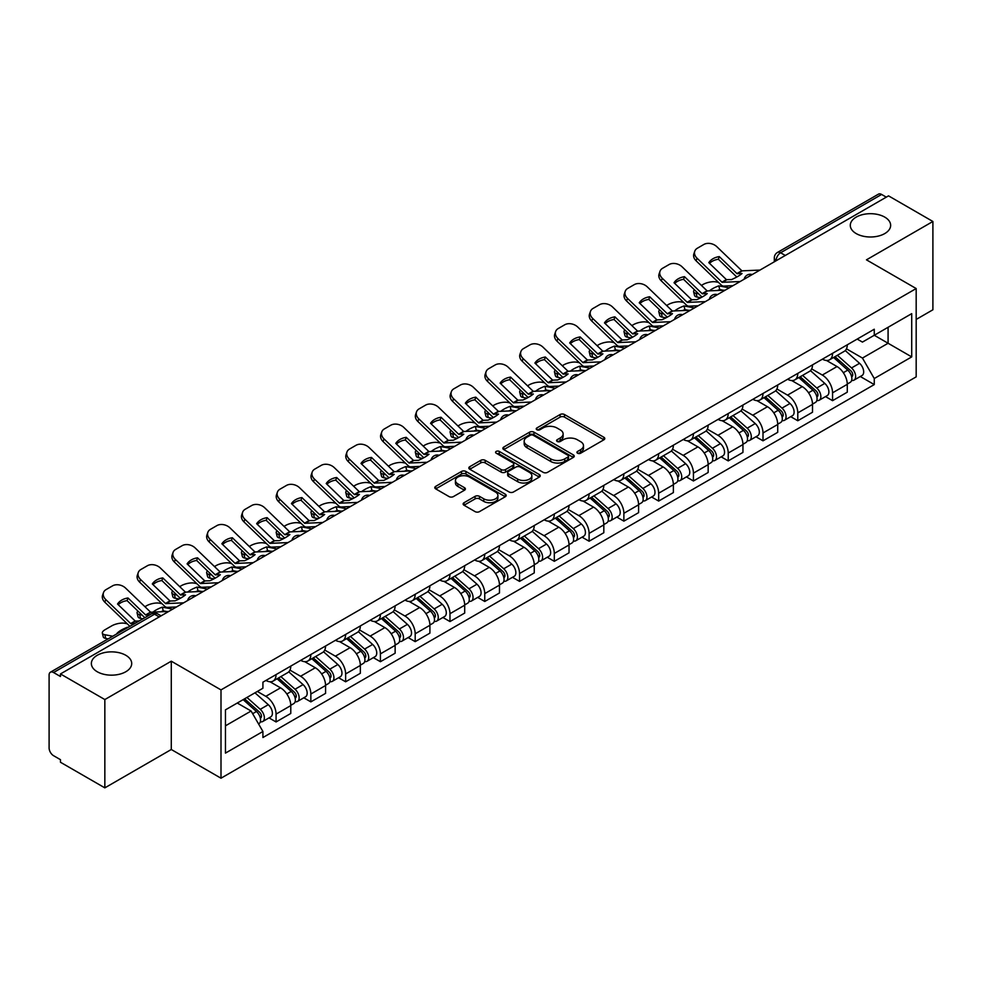 <?xml version="1.0" encoding="UTF-8"?>
<svg xmlns="http://www.w3.org/2000/svg" width="982" height="982" viewBox="0 0 982 982"><rect width="100%" height="100%" fill="white"/><g stroke="black" fill="none" stroke-linecap="round" stroke-linejoin="round"><path stroke-width="1.47" d="M577.576 453.218A2.16 1.252 0 0 0 580.632 453.218L603.881 439.801A3.093 1.792 0 0 0 604.789 438.537A3.093 1.792 0 0 0 603.881 437.272L564.49 414.527A3.093 1.792 0 0 0 560.121 414.527L536.859 427.956A2.16 1.252 0 0 0 536.233 428.839A2.16 1.252 0 0 0 536.859 429.723A2.16 1.252 0 0 0 539.928 429.723L542.936 427.98A9.906 5.72 0 0 1 556.941 427.98L560.231 429.87A9.906 5.72 0 0 1 563.128 433.921A9.906 5.72 0 0 1 560.231 437.96L557.211 439.703A2.16 1.252 0 0 0 556.585 440.587A2.16 1.252 0 0 0 557.211 441.47A2.16 1.252 0 0 0 560.28 441.47L563.287 439.727A9.906 5.72 0 0 1 577.293 439.727L580.583 441.63A9.906 5.72 0 0 1 583.48 445.668A9.906 5.72 0 0 1 580.583 449.719L577.576 451.45A2.16 1.252 0 0 0 576.937 452.334A2.16 1.252 0 0 0 577.576 453.218L577.576 451.45M125.794 655.276A20.18 11.649 0 0 0 103.81 652.748A20.18 11.649 0 0 0 91.351 663.513A20.18 11.649 0 0 0 97.255 671.749A20.18 11.649 0 0 0 119.252 674.278A20.18 11.649 0 0 0 131.711 663.513A20.18 11.649 0 0 0 125.794 655.276M884.745 217.108A20.18 11.649 0 0 0 862.748 214.579A20.18 11.649 0 0 0 850.289 225.344A20.18 11.649 0 0 0 856.206 233.581A20.18 11.649 0 0 0 878.19 236.11A20.18 11.649 0 0 0 890.649 225.344A20.18 11.649 0 0 0 884.745 217.108M464.044 502.723A3.093 1.792 0 0 0 463.136 503.975A3.093 1.792 0 0 0 464.044 505.239L475.092 511.622A3.093 1.792 0 0 0 479.474 511.622L505.3 496.72A3.093 1.792 0 0 0 506.196 495.456A3.093 1.792 0 0 0 505.3 494.192L465.898 471.446A3.093 1.792 0 0 0 461.528 471.446L435.701 486.36A3.093 1.792 0 0 0 434.793 487.624A3.093 1.792 0 0 0 435.701 488.876L449.056 496.585A3.093 1.792 0 0 0 453.426 496.585L464.486 490.214A3.093 1.792 0 0 0 465.382 488.95A3.093 1.792 0 0 0 464.486 487.686L457.858 483.856A8.273 4.775 0 0 1 455.439 480.48A8.273 4.775 0 0 1 460.546 476.061A8.273 4.775 0 0 1 469.568 477.105L495.505 492.068A8.273 4.775 0 0 1 497.923 495.456A8.273 4.775 0 0 1 492.817 499.863A8.273 4.775 0 0 1 483.795 498.831L479.474 496.34A3.093 1.792 0 0 0 475.092 496.34L464.044 502.723L464.044 505.239L475.092 498.905L475.092 496.34M220.999 689.904L171.285 661.193L104.841 699.552L60.467 673.947L888.526 195.86L932.9 221.478L866.455 259.837L916.181 288.548L220.999 689.904L220.999 778.21L916.181 376.855L916.181 288.548M543.156 472.33A3.093 1.792 0 0 0 547.539 472.33L573.353 457.416A3.093 1.792 0 0 0 574.261 456.151A3.093 1.792 0 0 0 573.353 454.899L533.962 432.154A3.093 1.792 0 0 0 529.593 432.154L503.766 447.055A3.093 1.792 0 0 0 502.858 448.32A3.093 1.792 0 0 0 503.766 449.584L543.156 472.33M497.076 453.684A2.16 1.252 0 0 1 499.273 453.991L539.29 477.092L513.5 491.982A3.093 1.792 0 0 1 509.13 491.982L469.727 469.236L469.727 466.708A3.093 1.792 0 0 0 468.831 467.972A3.093 1.792 0 0 0 469.727 469.236M469.727 466.708L480.787 460.325A3.093 1.792 0 0 1 485.157 460.325L501.139 469.556A3.093 1.792 0 0 0 505.509 469.556L512.85 465.321A3.093 1.792 0 0 0 513.758 464.056A3.093 1.792 0 0 0 512.85 462.792L496.217 453.193A2.16 1.252 0 0 1 495.579 452.309A2.16 1.252 0 0 1 496.917 451.143A2.16 1.252 0 0 1 499.273 451.413L539.327 474.539A3.093 1.792 0 0 1 540.235 475.804A3.093 1.792 0 0 1 539.327 477.068L539.327 474.539M104.841 699.552L104.841 787.859L60.467 762.253L60.467 759.675L53.556 755.686A6.309 3.646 -120 0 1 49.1 747.953L49.1 675.1A6.309 3.646 -120 0 1 50.401 672.216L151.4 613.897A6.309 3.646 60 0 1 154.555 614.216L53.556 672.523A6.309 3.646 -120 0 0 50.401 672.216M916.181 319.445L932.9 309.784L932.9 221.478M104.841 787.859L171.285 749.499L220.999 778.21M60.467 673.947L60.467 676.512L53.556 672.523M785.305 255.467L780.616 252.767A6.309 3.646 60 0 0 777.462 252.448L878.473 194.141A6.309 3.646 60 0 1 881.615 194.448L780.616 252.767A6.309 3.646 120 0 0 776.161 260.488L776.161 260.746M886.304 197.149L881.615 194.448M832.564 353.299A14.509 8.372 60 0 1 829.569 359.805L844.287 351.31A14.509 8.372 -120 0 0 847.282 344.792M811.684 368.913L822.315 375.05A14.509 8.372 60 0 1 832.564 392.812L847.282 384.318A14.509 8.372 -120 0 0 837.032 366.556L826.5 360.468M847.282 384.318L847.282 392.174L832.564 400.668L825.518 396.593M829.569 359.805A14.509 8.372 60 0 1 822.425 359.154M832.564 392.812L832.564 400.668M797.789 373.369A14.509 8.372 60 0 1 794.782 379.887L809.499 371.392A14.509 8.372 -120 0 0 812.507 364.874M790.731 416.675L797.789 420.75L812.507 412.244L812.507 404.4A14.509 8.372 -120 0 0 802.245 386.638L791.713 380.55M794.782 379.887A14.509 8.372 60 0 1 787.65 379.236M776.909 388.995L787.527 395.132A14.509 8.372 60 0 1 797.789 412.894L797.789 420.75M763.002 393.451A14.509 8.372 60 0 1 760.007 399.969L774.724 391.474A14.509 8.372 -120 0 0 777.719 384.956M755.956 436.757L763.002 440.82L777.719 432.325L777.719 424.482A14.509 8.372 -120 0 0 767.47 406.72L756.938 400.631M760.007 399.969A14.509 8.372 60 0 1 752.863 399.306M742.122 409.077L752.752 415.214A14.509 8.372 60 0 1 763.002 432.976L763.002 440.82M728.227 413.532A14.509 8.372 60 0 1 725.219 420.05L739.937 411.556A14.509 8.372 -120 0 0 742.944 405.038M721.169 456.839L728.227 460.902L742.944 452.407L742.944 444.564A14.509 8.372 -120 0 0 732.682 426.789L722.151 420.713M725.219 420.05A14.509 8.372 60 0 1 718.087 419.388M707.347 429.159L717.965 435.296A14.509 8.372 60 0 1 728.227 453.058L728.227 460.902M693.439 433.614A14.509 8.372 60 0 1 690.444 440.132L705.15 431.638A14.509 8.372 -120 0 0 708.157 425.12M686.393 476.908L693.439 480.984L708.157 472.489L708.157 464.646A14.509 8.372 -120 0 0 697.907 446.871L687.375 440.795M690.444 440.132A14.509 8.372 60 0 1 683.3 439.47M672.56 449.24L683.19 455.366A14.509 8.372 60 0 1 693.439 473.14L693.439 480.984M658.664 453.696A14.509 8.372 60 0 1 655.657 460.214L670.375 451.708A14.509 8.372 -120 0 0 673.382 445.202M651.606 496.99L658.664 501.065L673.382 492.571L673.382 484.715A14.509 8.372 -120 0 0 663.12 466.953L652.588 460.877M655.657 460.214A14.509 8.372 60 0 1 648.525 459.551M637.784 469.31L648.402 475.448A14.509 8.372 60 0 1 658.664 493.222L658.664 501.065M623.877 473.778A14.509 8.372 60 0 1 620.882 480.284L635.587 471.79A14.509 8.372 -120 0 0 638.595 465.284M616.831 517.072L623.877 521.147L638.595 512.653L638.595 504.797A14.509 8.372 -120 0 0 628.345 487.035L617.813 480.959M620.882 480.284A14.509 8.372 60 0 1 613.738 479.633M602.997 489.392L613.627 495.529A14.509 8.372 60 0 1 623.877 513.291L623.877 521.147M589.102 493.86A14.509 8.372 60 0 1 586.094 500.366L600.812 491.872A14.509 8.372 -120 0 0 603.82 485.366M582.044 537.154L589.102 541.229L603.82 532.735L603.82 524.879A14.509 8.372 -120 0 0 593.558 507.117L583.026 501.041M586.094 500.366A14.509 8.372 60 0 1 578.963 499.715M568.222 509.474L578.84 515.611A14.509 8.372 60 0 1 589.102 533.373L589.102 541.229M554.314 513.942A14.509 8.372 60 0 1 551.319 520.448L566.025 511.953A14.509 8.372 -120 0 0 569.032 505.448M547.269 557.236L554.314 561.311L569.032 552.817L569.032 544.961A14.509 8.372 -120 0 0 558.783 527.199L548.251 521.123M551.319 520.448A14.509 8.372 60 0 1 544.175 519.797M533.435 529.556L544.065 535.693A14.509 8.372 60 0 1 554.314 553.455L554.314 561.311M519.539 534.024A14.509 8.372 60 0 1 516.532 540.53L531.25 532.035A14.509 8.372 -120 0 0 534.257 525.53M512.481 577.318L519.539 581.393L534.257 572.899L534.257 565.043A14.509 8.372 -120 0 0 523.995 547.281L513.463 541.192M516.532 540.53A14.509 8.372 60 0 1 509.4 539.879M498.66 549.638L509.277 555.775A14.509 8.372 60 0 1 519.539 573.537L519.539 581.393M484.752 554.106A14.509 8.372 60 0 1 481.757 560.612L496.462 552.117A14.509 8.372 -120 0 0 499.47 545.611M477.706 597.4L484.752 601.475L499.47 592.981L499.47 585.125A14.509 8.372 -120 0 0 489.22 567.363L478.688 561.274M481.757 560.612A14.509 8.372 60 0 1 474.613 559.961M463.872 569.72L474.502 575.857A14.509 8.372 60 0 1 484.752 593.619L484.752 601.475M449.977 574.188A14.509 8.372 60 0 1 446.97 580.693L461.687 572.199A14.509 8.372 -120 0 0 464.695 565.681M442.919 617.482L449.977 621.557L464.695 613.063L464.695 605.207A14.509 8.372 -120 0 0 454.433 587.445L443.901 581.356M446.97 580.693A14.509 8.372 60 0 1 439.838 580.043M429.097 589.801L439.715 595.939A14.509 8.372 60 0 1 449.977 613.701L449.977 621.557M415.19 594.257A14.509 8.372 60 0 1 412.195 600.775L426.9 592.281A14.509 8.372 -120 0 0 429.907 585.763M408.144 637.563L415.19 641.639L429.907 633.132L429.907 625.288A14.509 8.372 -120 0 0 419.658 607.527L409.126 601.438M412.195 600.775A14.509 8.372 60 0 1 405.05 600.125M394.31 609.883L404.94 616.021A14.509 8.372 60 0 1 415.19 633.783L415.19 641.639M380.415 614.339A14.509 8.372 60 0 1 377.407 620.857L392.125 612.363A14.509 8.372 -120 0 0 395.132 605.845M373.356 657.645L380.415 661.708L395.132 653.214L395.132 645.37A14.509 8.372 -120 0 0 384.87 627.608L374.338 621.52M377.407 620.857A14.509 8.372 60 0 1 370.275 620.194M359.535 629.965L370.153 636.103A14.509 8.372 60 0 1 380.415 653.865L380.415 661.708M345.627 634.421A14.509 8.372 60 0 1 342.632 640.939L357.338 632.445A14.509 8.372 -120 0 0 360.345 625.927M338.581 677.727L345.627 681.79L360.345 673.296L360.345 665.452A14.509 8.372 -120 0 0 350.095 647.678L339.563 641.602M342.632 640.939A14.509 8.372 60 0 1 335.488 640.276M324.747 650.047L335.378 656.185A14.509 8.372 60 0 1 345.627 673.947L345.627 681.79M310.852 654.503A14.509 8.372 60 0 1 307.845 661.021L322.562 652.514A14.509 8.372 -120 0 0 325.57 646.009M303.794 697.797L310.852 701.872L325.57 693.378L325.57 685.522A14.509 8.372 -120 0 0 315.308 667.76L304.776 661.684M307.845 661.021A14.509 8.372 60 0 1 300.713 660.358M289.972 670.129L300.59 676.254A14.509 8.372 60 0 1 310.852 694.029L310.852 701.872M276.065 674.585A14.509 8.372 60 0 1 273.07 681.103L287.775 672.596A14.509 8.372 -120 0 0 290.782 666.091M269.019 717.879L276.065 721.954L290.782 713.46L290.782 705.604A14.509 8.372 -120 0 0 280.533 687.842L270.001 681.766M273.07 681.103A14.509 8.372 60 0 1 265.926 680.44M257.345 691.451L265.815 696.336A14.509 8.372 60 0 1 276.065 714.11L276.065 721.954M857.2 339.072L862.442 342.092L911.713 313.651L888.084 327.288L888.084 343.258L862.442 358.062L846.472 348.831M225.455 725.821L251.097 711.017L262.918 731.48L225.455 753.108L225.455 709.851L262.918 688.235L262.918 682.183L874.262 329.228L874.262 335.267L911.713 356.896L874.262 378.524L862.442 358.062M911.713 313.651L911.713 356.896M262.918 731.48L262.918 737.531L874.262 384.576L874.262 378.524M171.285 661.193L171.285 749.499M251.097 711.017L237.276 703.038M860.293 376.511L874.262 384.576M578.435 453.524L580.583 452.285A9.906 5.72 0 0 0 583.48 448.246L583.48 445.668M563.128 433.921L563.128 436.499A9.906 5.72 0 0 1 560.231 440.537L558.083 441.777M603.881 437.272L603.881 439.801L564.49 417.105A3.093 1.792 0 0 0 560.121 417.105L537.731 430.03M573.316 457.44L533.962 434.731A3.093 1.792 0 0 0 529.593 434.731L503.803 449.609M567.891 457.047A2.16 1.252 0 0 0 568.517 456.151A2.16 1.252 0 0 0 567.891 455.267L533.312 435.308A2.16 1.252 0 0 0 530.243 435.308L527.076 437.137A9.906 5.72 0 0 0 524.167 441.188A9.906 5.72 0 0 0 527.076 445.227L550.706 458.876A9.906 5.72 0 0 0 564.711 458.876L567.891 457.047L567.891 459.613A2.16 1.252 0 0 0 568.517 458.729L568.517 456.151M524.167 441.188L524.167 443.754A9.906 5.72 0 0 0 527.076 447.804L527.076 445.227M567.891 459.613L564.711 461.454A9.906 5.72 0 0 1 550.706 461.454L527.076 447.804M469.777 469.261L480.787 462.903L480.787 460.325M513.758 464.056L513.758 466.634A3.093 1.792 0 0 1 512.85 467.886L505.509 472.121A3.093 1.792 0 0 1 501.139 472.121L485.157 462.903A3.093 1.792 0 0 0 480.787 462.903M517.71 479.118A8.273 4.775 0 0 0 526.733 480.161A8.273 4.775 0 0 0 531.851 475.742A8.273 4.775 0 0 0 529.421 472.367L520.288 467.088A3.093 1.792 0 0 0 515.906 467.088L508.578 471.323A3.093 1.792 0 0 0 507.669 472.588A3.093 1.792 0 0 0 508.578 473.852L517.71 479.118L517.71 481.696A8.273 4.775 0 0 0 526.733 482.727A8.273 4.775 0 0 0 531.851 478.32L531.851 475.742M507.669 472.588L507.669 475.153A3.093 1.792 0 0 0 508.578 476.417L508.578 473.852M517.71 481.696L508.578 476.417M497.923 495.456L497.923 498.021A8.273 4.775 0 0 1 492.817 502.44A8.273 4.775 0 0 1 483.795 501.409L479.474 498.905A3.093 1.792 0 0 0 475.092 498.905M455.439 480.48L455.439 483.058A8.273 4.775 0 0 0 457.858 486.434L457.858 483.856M464.437 490.227L457.858 486.434M505.251 496.745L465.898 474.024A3.093 1.792 0 0 0 461.528 474.024L435.738 488.901M723.317 290.255L719.732 289.567L718.812 285.86L729.209 287.849M701.406 285.406L702.916 284.535A9.464 3.449 -13.9 0 1 715.952 281.883L718.468 282.374M694.434 289.788A9.464 3.449 -13.9 0 0 693.611 291.764A9.464 3.449 -13.9 0 0 696.115 293.348L697.024 297.043A9.464 3.449 166.1 0 1 694.532 295.459L693.611 291.764M698.632 293.827L696.115 293.348M718.812 285.86A19.554 7.12 -13.9 0 0 709.409 290.893M700.755 297.755L697.024 297.043M719.732 289.567A19.554 7.12 -13.9 0 0 717.29 290.525M833.571 357.485L847.748 370.14A7.881 4.554 60 0 1 850.228 382.329L847.282 384.023M833.951 357.829L840.617 361.671M835.007 356.662L850.78 370.742A3.781 2.185 60 0 1 851.959 376.585A3.781 2.185 60 0 1 851.615 376.72M837.364 355.3L851.541 367.943A7.881 4.554 60 0 1 854.009 380.132A7.881 4.554 60 0 1 851.627 380.39M845.269 350.562L859.569 363.315A7.881 4.554 60 0 1 862.036 375.505L854.009 380.132M719.29 256.609A19.554 14.288 -160.8 0 0 708.808 262.66L726.41 279.625L731.553 279.563A19.554 4.566 -20.2 0 0 737.691 276.507A19.554 4.566 -20.2 0 0 742.024 273.524L737.028 273.683L719.29 256.609L718.37 259.248L735.972 276.212A4.726 2.725 -120 0 0 736.905 276.949M740.133 281.539L722.089 282.3L697.024 258.18L696.115 260.819A9.464 6.911 -160.8 0 1 693.869 253.859L694.777 251.208A9.464 6.911 19.2 0 0 697.024 258.18M732.977 285.676L723.685 286.106A4.726 2.725 60 0 1 722.089 285.652A4.726 2.725 60 0 1 721.034 284.841L696.115 260.819M759.982 270.087L741.938 270.848L716.872 246.728A9.464 6.911 19.2 0 0 703.836 244.469L697.38 248.213A9.464 6.911 19.2 0 0 694.777 251.208M709.507 263.336A19.554 14.288 -160.8 0 1 718.37 259.248M688.542 310.337L684.957 309.649L684.037 305.942L694.434 307.931M666.618 305.488L668.141 304.616A9.464 3.449 -13.9 0 1 681.177 301.965L683.693 302.444M659.646 309.858A9.464 3.449 -13.9 0 0 658.836 311.846A9.464 3.449 -13.9 0 0 661.328 313.43L662.249 317.125A9.464 3.449 166.1 0 1 659.757 315.541L658.836 311.846M663.844 313.909L661.328 313.43M684.037 305.942A19.554 7.12 -13.9 0 0 674.634 310.975M665.968 317.837L662.249 317.125M684.957 309.649A19.554 7.12 -13.9 0 0 682.515 310.607M798.796 377.567L812.961 390.222A7.881 4.554 60 0 1 815.441 402.411L812.495 404.105M799.164 377.91L805.841 381.752M800.22 376.744L815.993 390.811A3.781 2.185 60 0 1 817.184 396.667A3.781 2.185 60 0 1 816.84 396.802M802.589 375.382L816.754 388.025A7.881 4.554 60 0 1 819.234 400.214A7.881 4.554 60 0 1 816.852 400.472M810.481 370.644L824.782 383.397A7.881 4.554 60 0 1 827.261 395.586L819.234 400.214M653.754 330.418L650.17 329.731L649.249 326.024L659.646 328.013M631.843 325.57L633.353 324.698A9.464 3.449 -13.9 0 1 646.389 322.047L648.906 322.526M624.871 329.94A9.464 3.449 -13.9 0 0 624.049 331.916A9.464 3.449 -13.9 0 0 626.553 333.499L627.461 337.207A9.464 3.449 166.1 0 1 624.969 335.623L624.049 331.916M629.069 333.99L626.553 333.499M649.249 326.024A19.554 7.12 -13.9 0 0 639.847 331.057M631.193 337.918L627.461 337.207M650.17 329.731A19.554 7.12 -13.9 0 0 647.727 330.688M764.008 397.649L778.186 410.292A7.881 4.554 60 0 1 780.665 422.493L777.719 424.187M764.389 397.98L771.054 401.834M765.444 396.826L781.218 410.893A3.781 2.185 60 0 1 782.396 416.749A3.781 2.185 60 0 1 782.053 416.884M767.801 395.464L781.979 408.107A7.881 4.554 60 0 1 784.446 420.296A7.881 4.554 60 0 1 782.065 420.554M775.706 390.713L790.007 403.479A7.881 4.554 60 0 1 792.474 415.668L784.446 420.296M684.503 276.691A19.554 14.288 -160.8 0 0 674.033 282.742L691.635 299.706L696.766 299.645A19.554 4.566 -20.2 0 0 702.916 296.576A19.554 4.566 -20.2 0 0 707.249 293.593L702.253 293.765L684.503 276.691L683.582 279.33L701.185 296.294A4.726 2.725 -120 0 0 702.118 297.03M705.358 301.621L687.314 302.382L662.249 278.262L661.328 280.901A9.464 6.911 -160.8 0 1 659.082 273.941L660.002 271.29A9.464 6.911 19.2 0 0 662.249 278.262M698.19 305.758L688.898 306.188A4.726 2.725 60 0 1 687.314 305.733A4.726 2.725 60 0 1 686.258 304.923L661.328 280.901M725.195 290.169L707.15 290.93L682.085 266.809A9.464 6.911 19.2 0 0 669.061 264.551L662.592 268.282A9.464 6.911 19.2 0 0 660.002 271.29M674.72 283.405A19.554 14.288 -160.8 0 1 683.582 279.33M649.728 296.773A19.554 14.288 -160.8 0 0 639.245 302.824L656.995 319.887L661.991 319.727A19.554 4.566 -20.2 0 0 668.128 316.658A19.554 4.566 -20.2 0 0 672.461 313.675L667.33 313.737L649.728 296.773L648.807 299.412L666.41 316.376A4.726 2.725 -120 0 0 667.343 317.112M670.571 321.703L652.527 322.464L627.461 298.344L626.553 300.983A9.464 6.911 -160.8 0 1 624.307 294.023L625.215 291.372A9.464 6.911 19.2 0 0 627.461 298.344M663.415 325.84L654.122 326.27A4.726 2.725 60 0 1 652.527 325.815A4.726 2.725 60 0 1 651.471 325.005L626.553 300.983M690.42 310.251L672.375 311.012L647.31 286.891A9.464 6.911 19.2 0 0 634.274 284.633L627.817 288.364A9.464 6.911 19.2 0 0 625.215 291.372M639.945 303.487A19.554 14.288 -160.8 0 1 648.807 299.412M618.979 350.488L615.395 349.813L614.474 346.106L624.871 348.094M597.056 345.652L598.578 344.78A9.464 3.449 -13.9 0 1 611.614 342.129L614.131 342.608M590.084 350.022A9.464 3.449 -13.9 0 0 589.274 351.998A9.464 3.449 -13.9 0 0 591.765 353.581L592.686 357.288A9.464 3.449 166.1 0 1 590.194 355.705L589.274 351.998M594.282 354.072L591.765 353.581M614.474 346.106A19.554 7.12 -13.9 0 0 605.072 351.139M596.405 358L592.686 357.288M615.395 349.813A19.554 7.12 -13.9 0 0 612.952 350.77M729.233 417.731L743.399 430.374A7.881 4.554 60 0 1 745.878 442.563L742.932 444.269M729.601 418.062L736.279 421.916M730.657 416.908L746.43 430.975A3.781 2.185 60 0 1 747.621 436.83A3.781 2.185 60 0 1 747.277 436.965M733.026 415.546L747.192 428.189A7.881 4.554 60 0 1 749.671 440.378A7.881 4.554 60 0 1 747.29 440.636M740.919 410.795L755.219 423.561A7.881 4.554 60 0 1 757.699 435.75L749.671 440.378M584.192 370.57L580.608 369.895L579.687 366.188L590.084 368.176M562.281 365.734L563.791 364.862A9.464 3.449 -13.9 0 1 576.827 362.211L579.343 362.689M555.309 370.104A9.464 3.449 -13.9 0 0 554.486 372.08A9.464 3.449 -13.9 0 0 556.99 373.663L557.899 377.37A9.464 3.449 166.1 0 1 555.407 375.787L554.486 372.08M559.507 374.154L556.99 373.663M579.687 366.188A19.554 7.12 -13.9 0 0 570.284 371.221M561.63 378.082L557.899 377.37M580.608 369.895A19.554 7.12 -13.9 0 0 578.165 370.852M694.446 437.812L708.623 450.456A7.881 4.554 60 0 1 711.103 462.645L708.157 464.351M694.826 438.144L701.492 441.998M695.882 436.99L711.655 451.057A3.781 2.185 60 0 1 712.834 456.912A3.781 2.185 60 0 1 712.49 457.047M698.239 435.627L712.416 448.271A7.881 4.554 60 0 1 714.884 460.46A7.881 4.554 60 0 1 712.502 460.718M706.144 430.877L720.444 443.643A7.881 4.554 60 0 1 722.912 455.832L714.884 460.46M549.417 390.652L545.832 389.964L544.912 386.27L555.309 388.258M527.494 385.816L529.016 384.944A9.464 3.449 -13.9 0 1 542.052 382.293L544.568 382.771M520.521 390.185A9.464 3.449 -13.9 0 0 519.711 392.162A9.464 3.449 -13.9 0 0 522.203 393.745L523.124 397.452A9.464 3.449 166.1 0 1 520.632 395.869L519.711 392.162M524.719 394.224L522.203 393.745M544.912 386.27A19.554 7.12 -13.9 0 0 535.509 391.302M526.843 398.164L523.124 397.452M545.832 389.964A19.554 7.12 -13.9 0 0 543.39 390.934M659.671 457.894L673.836 470.538A7.881 4.554 60 0 1 676.316 482.727L673.37 484.433M660.039 458.226L666.717 462.08M661.095 457.072L676.868 471.139A3.781 2.185 60 0 1 678.059 476.994A3.781 2.185 60 0 1 677.715 477.129M663.464 455.709L677.629 468.353A7.881 4.554 60 0 1 680.109 480.542A7.881 4.554 60 0 1 677.727 480.799M671.357 450.959L685.657 463.713A7.881 4.554 60 0 1 688.137 475.902L680.109 480.542M614.941 316.855A19.554 14.288 -160.8 0 0 604.47 322.906L622.207 339.968L627.203 339.809A19.554 4.566 -20.2 0 0 633.353 336.74A19.554 4.566 -20.2 0 0 637.686 333.757L632.543 333.819L614.941 316.855L614.02 319.494L631.622 336.458A4.726 2.725 -120 0 0 632.555 337.194M635.796 341.785L617.752 342.546L592.686 318.426L591.765 321.065A9.464 6.911 -160.8 0 1 589.519 314.093L590.44 311.454A9.464 6.911 19.2 0 0 592.686 318.426M628.627 345.922L619.335 346.351A4.726 2.725 60 0 1 617.752 345.897A4.726 2.725 60 0 1 616.696 345.075L591.765 321.065M655.632 330.333L637.588 331.094L612.523 306.961A9.464 6.911 19.2 0 0 599.499 304.715L593.03 308.446A9.464 6.911 19.2 0 0 590.44 311.454M605.158 323.569A19.554 14.288 -160.8 0 1 614.02 319.494M580.166 336.936A19.554 14.288 -160.8 0 0 569.683 342.988L587.432 360.05L592.428 359.891A19.554 4.566 -20.2 0 0 598.566 356.822A19.554 4.566 -20.2 0 0 602.899 353.839L597.903 353.999L580.166 336.936L579.245 339.576L596.847 356.54A4.726 2.725 -120 0 0 597.78 357.276M601.009 361.867L582.964 362.628L557.899 338.508L556.99 341.147A9.464 6.911 -160.8 0 1 554.744 334.175L555.652 331.535A9.464 6.911 19.2 0 0 557.899 338.508M593.852 366.004L584.56 366.421A4.726 2.725 60 0 1 582.964 365.979A4.726 2.725 60 0 1 581.909 365.157L556.99 341.147M620.857 350.402L602.813 351.175L577.747 327.043A9.464 6.911 19.2 0 0 564.711 324.797L558.255 328.528A9.464 6.911 19.2 0 0 555.652 331.535M570.382 343.651A19.554 14.288 -160.8 0 1 579.245 339.576M545.378 357.018A19.554 14.288 -160.8 0 0 534.908 363.07L552.645 380.132L557.641 379.973A19.554 4.566 -20.2 0 0 563.791 376.904A19.554 4.566 -20.2 0 0 568.124 373.921L563.128 374.081L545.378 357.018L544.458 359.658L562.06 376.622A4.726 2.725 -120 0 0 562.993 377.358M566.233 381.949L548.189 382.71L523.124 358.59L522.203 361.229A9.464 6.911 -160.8 0 1 519.957 354.257L520.877 351.617A9.464 6.911 19.2 0 0 523.124 358.59M559.065 386.073L549.773 386.503A4.726 2.725 60 0 1 548.189 386.049A4.726 2.725 60 0 1 547.134 385.239L522.203 361.229M586.07 370.484L568.026 371.245L542.96 347.125A9.464 6.911 19.2 0 0 529.936 344.878L523.467 348.61A9.464 6.911 19.2 0 0 520.877 351.617M535.595 363.733A19.554 14.288 -160.8 0 1 544.458 359.658M514.629 410.734L511.045 410.046L510.124 406.352L520.521 408.328M492.719 405.897L494.228 405.026A9.464 3.449 -13.9 0 1 507.264 402.375L509.781 402.853M485.746 410.267A9.464 3.449 -13.9 0 0 484.924 412.244A9.464 3.449 -13.9 0 0 487.428 413.827L488.336 417.534A9.464 3.449 166.1 0 1 485.845 415.951L484.924 412.244M489.944 414.306L487.428 413.827M510.124 406.352A19.554 7.12 -13.9 0 0 500.722 411.372M492.068 418.246L488.336 417.534M511.045 410.046A19.554 7.12 -13.9 0 0 508.602 411.016M624.883 477.976L639.061 490.619A7.881 4.554 60 0 1 641.541 502.809L638.595 504.502M625.264 478.308L631.929 482.162M626.32 477.154L642.093 491.221A3.781 2.185 60 0 1 643.271 497.076A3.781 2.185 60 0 1 642.928 497.211M628.676 475.791L642.854 488.435A7.881 4.554 60 0 1 645.321 500.624A7.881 4.554 60 0 1 642.94 500.869M636.582 471.041L650.882 483.795A7.881 4.554 60 0 1 653.349 495.984L645.321 500.624M510.603 377.1A19.554 14.288 -160.8 0 0 500.12 383.14L517.87 400.214L522.866 400.055A19.554 4.566 -20.2 0 0 529.003 396.986A19.554 4.566 -20.2 0 0 533.336 394.003L528.341 394.163L510.603 377.1L509.683 379.739L527.285 396.703A4.726 2.725 -120 0 0 528.218 397.428M531.446 402.031L513.402 402.792L488.336 378.659L487.428 381.311A9.464 6.911 -160.8 0 1 485.182 374.338L486.09 371.699A9.464 6.911 19.2 0 0 488.336 378.659M524.29 406.155L514.998 406.585A4.726 2.725 60 0 1 513.402 406.131A4.726 2.725 60 0 1 512.346 405.32L487.428 381.311M551.295 390.566L533.251 391.327L508.185 367.207A9.464 6.911 19.2 0 0 495.149 364.96L488.692 368.692A9.464 6.911 19.2 0 0 486.09 371.699M500.82 383.815A19.554 14.288 -160.8 0 1 509.683 379.739M479.854 430.816L476.27 430.128L475.349 426.421L485.746 428.41M457.931 425.979L459.453 425.096A9.464 3.449 -13.9 0 1 472.489 422.456L475.006 422.935M450.959 430.349A9.464 3.449 -13.9 0 0 450.149 432.325A9.464 3.449 -13.9 0 0 452.641 433.909L453.561 437.616A9.464 3.449 166.1 0 1 451.069 436.033L450.149 432.325M455.157 434.388L452.641 433.909M475.349 426.421A19.554 7.12 -13.9 0 0 465.947 431.454M457.281 438.328L453.561 437.616M476.27 430.128A19.554 7.12 -13.9 0 0 473.827 431.098M590.108 498.058L604.274 510.701A7.881 4.554 60 0 1 606.753 522.89L603.807 524.584M590.477 498.39L597.154 502.244M591.532 497.236L607.306 511.303A3.781 2.185 60 0 1 608.496 517.158A3.781 2.185 60 0 1 608.153 517.293M593.901 495.861L608.067 508.516A7.881 4.554 60 0 1 610.546 520.706A7.881 4.554 60 0 1 608.165 520.951M601.794 491.123L616.095 503.876A7.881 4.554 60 0 1 618.574 516.066L610.546 520.706M475.816 397.17A19.554 14.288 -160.8 0 0 465.345 403.221L483.083 420.296L488.079 420.136A19.554 4.566 -20.2 0 0 494.228 417.068A19.554 4.566 -20.2 0 0 498.561 414.085L493.565 414.244L475.816 397.17L474.895 399.821L492.498 416.785A4.726 2.725 -120 0 0 493.43 417.51M496.671 422.1L478.627 422.874L453.561 398.741L452.641 401.392A9.464 6.911 -160.8 0 1 450.394 394.42L451.315 391.781A9.464 6.911 19.2 0 0 453.561 398.741M489.502 426.237L480.21 426.667A4.726 2.725 60 0 1 478.627 426.213A4.726 2.725 60 0 1 477.571 425.402L452.641 401.392M516.507 410.648L498.463 411.409L473.398 387.289A9.464 6.911 19.2 0 0 460.374 385.042L453.905 388.774A9.464 6.911 19.2 0 0 451.315 391.781M466.033 403.897A19.554 14.288 -160.8 0 1 474.895 399.821M445.067 450.898L441.483 450.21L440.562 446.503L450.959 448.492M423.156 446.061L424.666 445.177A9.464 3.449 -13.9 0 1 437.702 442.538L440.218 443.017M416.184 450.431A9.464 3.449 -13.9 0 0 415.361 452.407A9.464 3.449 -13.9 0 0 417.853 453.991L418.774 457.698A9.464 3.449 166.1 0 1 416.282 456.114L415.361 452.407M420.382 454.47L417.853 453.991M440.562 446.503A19.554 7.12 -13.9 0 0 431.159 451.536M422.505 458.41L418.774 457.698M441.483 450.21A19.554 7.12 -13.9 0 0 439.04 451.18M555.321 518.14L569.499 530.783A7.881 4.554 60 0 1 571.978 542.972L569.032 544.666M555.702 518.471L562.367 522.326M556.757 517.305L572.531 531.385A3.781 2.185 60 0 1 573.709 537.228A3.781 2.185 60 0 1 573.365 537.375M559.114 515.943L573.292 528.598A7.881 4.554 60 0 1 575.759 540.787A7.881 4.554 60 0 1 573.378 541.033M567.019 511.205L581.319 523.958A7.881 4.554 60 0 1 583.787 536.147L575.759 540.787M441.041 417.252A19.554 14.288 -160.8 0 0 430.558 423.303L448.308 440.378L453.303 440.218A19.554 4.566 -20.2 0 0 459.441 437.15A19.554 4.566 -20.2 0 0 463.774 434.167L458.778 434.326L441.041 417.252L440.12 419.903L457.722 436.855A4.726 2.725 -120 0 0 458.655 437.591M461.884 442.182L443.839 442.943L418.774 418.823L417.853 421.474A9.464 6.911 -160.8 0 1 415.619 414.502L416.528 411.863A9.464 6.911 19.2 0 0 418.774 418.823M454.727 446.319L445.435 446.749A4.726 2.725 60 0 1 443.839 446.294A4.726 2.725 60 0 1 442.784 445.484L417.853 421.474M481.732 430.73L463.688 431.491L438.623 407.37A9.464 6.911 19.2 0 0 425.587 405.124L419.13 408.856A9.464 6.911 19.2 0 0 416.528 411.863M431.258 423.978A19.554 14.288 -160.8 0 1 440.12 419.903M410.292 470.979L406.708 470.292L405.787 466.585L416.184 468.574M388.369 466.143L389.891 465.259A9.464 3.449 -13.9 0 1 402.927 462.62L405.443 463.099M381.397 470.513A9.464 3.449 -13.9 0 0 380.586 472.489A9.464 3.449 -13.9 0 0 383.078 474.073L383.999 477.78A9.464 3.449 166.1 0 1 381.507 476.196L380.586 472.489M385.595 474.552L383.078 474.073M405.787 466.585A19.554 7.12 -13.9 0 0 396.384 471.618M387.718 478.492L383.999 477.78M406.708 470.292A19.554 7.12 -13.9 0 0 404.265 471.262M520.546 538.222L534.711 550.865A7.881 4.554 60 0 1 537.191 563.054L534.245 564.748M520.914 538.553L527.592 542.408M521.97 537.387L537.743 551.467A3.781 2.185 60 0 1 538.934 557.31A3.781 2.185 60 0 1 538.59 557.457M524.339 536.025L538.504 548.68A7.881 4.554 60 0 1 540.984 560.869A7.881 4.554 60 0 1 538.602 561.115M532.232 531.287L546.532 544.04A7.881 4.554 60 0 1 549.012 556.229L540.984 560.869M406.253 437.334A19.554 14.288 -160.8 0 0 395.783 443.385L413.52 460.46L418.516 460.3A19.554 4.566 -20.2 0 0 424.666 457.231A19.554 4.566 -20.2 0 0 428.999 454.249L424.003 454.408L406.253 437.334L405.333 439.985L422.935 456.937A4.726 2.725 -120 0 0 423.868 457.673M427.109 462.264L409.064 463.025L383.999 438.905L383.078 441.556A9.464 6.911 -160.8 0 1 380.832 434.584L381.752 431.945A9.464 6.911 19.2 0 0 383.999 438.905M419.94 466.401L410.648 466.831A4.726 2.725 60 0 1 409.064 466.376A4.726 2.725 60 0 1 408.009 465.566L383.078 441.556M446.945 450.812L428.901 451.573L403.835 427.452A9.464 6.911 19.2 0 0 390.811 425.206L384.343 428.938A9.464 6.911 19.2 0 0 381.752 431.945M396.47 444.06A19.554 14.288 -160.8 0 1 405.333 439.985M375.505 491.061L371.92 490.374L371 486.667L381.397 488.655M353.594 486.225L355.103 485.341A9.464 3.449 -13.9 0 1 368.14 482.69L370.656 483.181M346.621 490.595A9.464 3.449 -13.9 0 0 345.799 492.571A9.464 3.449 -13.9 0 0 348.291 494.155L349.211 497.862A9.464 3.449 166.1 0 1 346.72 496.278L345.799 492.571M350.82 494.633L348.291 494.155M371 486.667A19.554 7.12 -13.9 0 0 361.597 491.7M352.943 498.574L349.211 497.862M371.92 490.374A19.554 7.12 -13.9 0 0 369.478 491.344M485.759 558.292L499.936 570.947A7.881 4.554 60 0 1 502.416 583.136L499.47 584.83M486.139 558.635L492.804 562.49M487.195 557.469L502.968 571.549A3.781 2.185 60 0 1 504.147 577.391A3.781 2.185 60 0 1 503.803 577.526M489.552 556.107L503.729 568.75A7.881 4.554 60 0 1 506.196 580.939A7.881 4.554 60 0 1 503.815 581.197M497.457 551.368L511.757 564.122A7.881 4.554 60 0 1 514.224 576.311L506.196 580.939M371.478 457.416A19.554 14.288 -160.8 0 0 360.995 463.467L378.745 480.542L383.741 480.382A19.554 4.566 -20.2 0 0 389.879 477.313A19.554 4.566 -20.2 0 0 394.212 474.331L389.216 474.49L371.478 457.416L370.558 460.067L388.16 477.019A4.726 2.725 -120 0 0 389.093 477.755M392.321 482.346L374.277 483.107L349.211 458.987L348.291 461.626A9.464 6.911 -160.8 0 1 346.057 454.666L346.965 452.015A9.464 6.911 19.2 0 0 349.211 458.987M385.165 486.483L375.873 486.912A4.726 2.725 60 0 1 374.277 486.458A4.726 2.725 60 0 1 373.221 485.648L348.291 461.626M412.17 470.894L394.126 471.655L369.06 447.534A9.464 6.911 19.2 0 0 356.024 445.288L349.567 449.02A9.464 6.911 19.2 0 0 346.965 452.015M361.695 464.142A19.554 14.288 -160.8 0 1 370.558 460.067M340.729 511.143L337.145 510.456L336.225 506.749L346.621 508.737M318.806 506.295L320.328 505.423A9.464 3.449 -13.9 0 1 333.364 502.772L335.881 503.263M311.834 510.665A9.464 3.449 -13.9 0 0 311.024 512.653A9.464 3.449 -13.9 0 0 313.516 514.237L314.436 517.931A9.464 3.449 166.1 0 1 311.945 516.348L311.024 512.653M316.032 514.715L313.516 514.237M336.225 506.749A19.554 7.12 -13.9 0 0 326.822 511.782M318.156 518.643L314.436 517.931M337.145 510.456A19.554 7.12 -13.9 0 0 334.702 511.413M450.983 578.373L465.149 591.029A7.881 4.554 60 0 1 467.628 603.218L464.682 604.912M451.352 578.717L458.029 582.559M452.407 577.551L468.181 591.63A3.781 2.185 60 0 1 469.371 597.473A3.781 2.185 60 0 1 469.028 597.608M454.776 576.188L468.942 588.832A7.881 4.554 60 0 1 471.421 601.021A7.881 4.554 60 0 1 469.04 601.279M462.669 571.45L476.97 584.204A7.881 4.554 60 0 1 479.449 596.393L471.421 601.021M336.691 477.498A19.554 14.288 -160.8 0 0 326.22 483.549L343.823 500.513L348.954 500.452A19.554 4.566 -20.2 0 0 355.103 497.395A19.554 4.566 -20.2 0 0 359.437 494.412L354.441 494.572L336.691 477.498L335.77 480.137L353.373 497.101A4.726 2.725 -120 0 0 354.306 497.837M357.546 502.428L339.502 503.189L314.436 479.069L313.516 481.708A9.464 6.911 -160.8 0 1 311.269 474.748L312.19 472.097A9.464 6.911 19.2 0 0 314.436 479.069M350.378 506.565L341.085 506.994A4.726 2.725 60 0 1 339.502 506.54A4.726 2.725 60 0 1 338.446 505.73L313.516 481.708M377.383 490.975L359.338 491.737L334.273 467.616A9.464 6.911 19.2 0 0 321.249 465.358L314.78 469.101A9.464 6.911 19.2 0 0 312.19 472.097M326.908 484.224A19.554 14.288 -160.8 0 1 335.77 480.137M305.942 531.225L302.358 530.538L301.437 526.831L311.834 528.819M284.031 526.377L285.541 525.505A9.464 3.449 -13.9 0 1 298.577 522.854L301.093 523.332M277.059 530.746A9.464 3.449 -13.9 0 0 276.237 532.735A9.464 3.449 -13.9 0 0 278.728 534.318L279.649 538.013A9.464 3.449 166.1 0 1 277.157 536.43L276.237 532.735M281.257 534.797L278.728 534.318M301.437 526.831A19.554 7.12 -13.9 0 0 292.035 531.863M283.381 538.725L279.649 538.013M302.358 530.538A19.554 7.12 -13.9 0 0 299.915 531.495M416.196 598.455L430.374 611.111A7.881 4.554 60 0 1 432.853 623.3L429.907 624.994M416.577 598.799L423.242 602.641M417.632 597.633L433.406 611.7A3.781 2.185 60 0 1 434.584 617.555A3.781 2.185 60 0 1 434.24 617.69M419.989 596.27L434.167 608.914A7.881 4.554 60 0 1 436.634 621.103A7.881 4.554 60 0 1 434.253 621.361M427.894 591.52L442.195 604.286A7.881 4.554 60 0 1 444.662 616.475L436.634 621.103M301.916 497.579A19.554 14.288 -160.8 0 0 291.433 503.631L309.035 520.595L314.166 520.534A19.554 4.566 -20.2 0 0 320.316 517.465A19.554 4.566 -20.2 0 0 324.649 514.482L319.653 514.654L301.916 497.579L300.995 500.219L318.598 517.183A4.726 2.725 -120 0 0 319.531 517.919M322.759 522.51L304.715 523.271L279.649 499.151L278.728 501.79A9.464 6.911 -160.8 0 1 276.494 494.83L277.403 492.178A9.464 6.911 19.2 0 0 279.649 499.151M315.603 526.647L306.31 527.076A4.726 2.725 60 0 1 304.715 526.622A4.726 2.725 60 0 1 303.659 525.812L278.728 501.79M342.608 511.057L324.563 511.818L299.498 487.698A9.464 6.911 19.2 0 0 286.462 485.439L280.005 489.171A9.464 6.911 19.2 0 0 277.403 492.178M292.133 504.294A19.554 14.288 -160.8 0 1 300.995 500.219M271.167 551.307L267.583 550.62L266.662 546.913L277.059 548.901M249.244 546.458L250.766 545.587A9.464 3.449 -13.9 0 1 263.802 542.936L266.318 543.414M242.272 550.828A9.464 3.449 -13.9 0 0 241.462 552.805A9.464 3.449 -13.9 0 0 243.953 554.388L244.874 558.095A9.464 3.449 166.1 0 1 242.382 556.512L241.462 552.805M246.47 554.879L243.953 554.388M266.662 546.913A19.554 7.12 -13.9 0 0 257.259 551.945M248.593 558.807L244.874 558.095M267.583 550.62A19.554 7.12 -13.9 0 0 265.14 551.577M381.421 618.537L395.586 631.181A7.881 4.554 60 0 1 398.066 643.37L395.12 645.076M381.789 618.869L388.467 622.723M382.845 617.715L398.618 631.782A3.781 2.185 60 0 1 399.809 637.637A3.781 2.185 60 0 1 399.465 637.772M385.214 616.352L399.379 628.996A7.881 4.554 60 0 1 401.859 641.185A7.881 4.554 60 0 1 399.478 641.442M393.107 611.602L407.407 624.368A7.881 4.554 60 0 1 409.887 636.557L401.859 641.185M267.129 517.661A19.554 14.288 -160.8 0 0 256.658 523.713L274.395 540.775L279.391 540.616A19.554 4.566 -20.2 0 0 285.541 537.547A19.554 4.566 -20.2 0 0 289.874 534.564L284.731 534.625L267.129 517.661L266.208 520.3L283.81 537.264A4.726 2.725 -120 0 0 284.743 538.001M287.984 542.592L269.94 543.353L244.874 519.232L243.953 521.872A9.464 6.911 -160.8 0 1 241.707 514.899L242.628 512.26A9.464 6.911 19.2 0 0 244.874 519.232M280.815 546.728L271.523 547.158A4.726 2.725 60 0 1 269.94 546.704A4.726 2.725 60 0 1 268.884 545.894L243.953 521.872M307.82 531.139L289.776 531.9L264.71 507.78A9.464 6.911 19.2 0 0 251.687 505.521L245.218 509.253A9.464 6.911 19.2 0 0 242.628 512.26M257.345 524.376A19.554 14.288 -160.8 0 1 266.208 520.3M236.38 571.377L232.795 570.702L231.875 566.995L242.272 568.983M214.469 566.54L215.979 565.669A9.464 3.449 -13.9 0 1 229.015 563.017L231.531 563.496M207.497 570.91A9.464 3.449 -13.9 0 0 206.674 572.887A9.464 3.449 -13.9 0 0 209.166 574.47L210.087 578.177A9.464 3.449 166.1 0 1 207.595 576.594L206.674 572.887M211.695 574.961L209.166 574.47M231.875 566.995A19.554 7.12 -13.9 0 0 222.472 572.027M213.818 578.889L210.087 578.177M232.795 570.702A19.554 7.12 -13.9 0 0 230.353 571.659M346.634 638.619L360.811 651.262A7.881 4.554 60 0 1 363.291 663.451L360.345 665.158M347.014 638.951L353.68 642.805M348.07 637.797L363.843 651.864A3.781 2.185 60 0 1 365.022 657.719A3.781 2.185 60 0 1 364.678 657.854M350.427 636.434L364.604 649.077A7.881 4.554 60 0 1 367.072 661.267A7.881 4.554 60 0 1 364.69 661.524M358.332 631.684L372.632 644.45A7.881 4.554 60 0 1 375.099 656.639L367.072 661.267M232.353 537.743A19.554 14.288 -160.8 0 0 221.871 543.795L239.62 560.857L244.604 560.697A19.554 4.566 -20.2 0 0 250.754 557.629A19.554 4.566 -20.2 0 0 255.087 554.646L249.956 554.707L232.353 537.743L231.433 540.382L249.035 557.346A4.726 2.725 -120 0 0 249.968 558.083M253.196 562.674L235.152 563.435L210.087 539.314L209.166 541.954A9.464 6.911 -160.8 0 1 206.932 534.981L207.84 532.342A9.464 6.911 19.2 0 0 210.087 539.314M246.04 566.81L236.748 567.24A4.726 2.725 60 0 1 235.152 566.786A4.726 2.725 60 0 1 234.097 565.963L209.166 541.954M273.045 551.209L255.001 551.982L229.935 527.85A9.464 6.911 19.2 0 0 216.899 525.603L210.443 529.335A9.464 6.911 19.2 0 0 207.84 532.342M222.57 544.458A19.554 14.288 -160.8 0 1 231.433 540.382M201.605 591.459L198.02 590.783L197.1 587.076L207.497 589.065M179.681 586.622L181.204 585.751A9.464 3.449 -13.9 0 1 194.24 583.099L196.756 583.578M172.709 590.992A9.464 3.449 -13.9 0 0 171.899 592.968A9.464 3.449 -13.9 0 0 174.391 594.552L175.312 598.259A9.464 3.449 166.1 0 1 172.82 596.675L171.899 592.968M176.907 595.031L174.391 594.552M197.1 587.076A19.554 7.12 -13.9 0 0 187.697 592.109M179.031 598.971L175.312 598.259M198.02 590.783A19.554 7.12 -13.9 0 0 195.578 591.741M311.859 658.701L326.024 671.344A7.881 4.554 60 0 1 328.504 683.533L325.558 685.24M312.227 659.032L318.905 662.887M313.283 657.879L329.056 671.946A3.781 2.185 60 0 1 330.247 677.801A3.781 2.185 60 0 1 329.903 677.936M315.652 656.516L329.817 669.159A7.881 4.554 60 0 1 332.297 681.348A7.881 4.554 60 0 1 329.915 681.606M323.544 651.766L337.845 664.532A7.881 4.554 60 0 1 340.324 676.721L332.297 681.348M197.566 557.825A19.554 14.288 -160.8 0 0 187.096 563.877L204.833 580.939L209.829 580.779A19.554 4.566 -20.2 0 0 215.979 577.711A19.554 4.566 -20.2 0 0 220.312 574.728L215.316 574.887L197.566 557.825L196.645 560.464L214.248 577.428A4.726 2.725 -120 0 0 215.181 578.165M218.421 582.756L200.377 583.517L175.312 559.396L174.391 562.035A9.464 6.911 -160.8 0 1 172.145 555.063L173.065 552.424A9.464 6.911 19.2 0 0 175.312 559.396M211.253 586.88L201.961 587.31A4.726 2.725 60 0 1 200.377 586.855A4.726 2.725 60 0 1 199.321 586.045L174.391 562.035M238.258 571.291L220.214 572.064L195.148 547.931A9.464 6.911 19.2 0 0 182.124 545.685L175.655 549.417A9.464 6.911 19.2 0 0 173.065 552.424M187.783 564.54A19.554 14.288 -160.8 0 1 196.645 560.464M166.817 611.54L163.233 610.853L162.312 607.158L172.709 609.147M144.906 606.704L146.416 605.833A9.464 3.449 -13.9 0 1 159.452 603.181L161.969 603.66M137.934 611.074A9.464 3.449 -13.9 0 0 137.112 613.05A9.464 3.449 -13.9 0 0 139.604 614.634L140.524 618.341A9.464 3.449 166.1 0 1 138.032 616.757L137.112 613.05M142.132 615.113L139.604 614.634M162.312 607.158A19.554 7.12 -13.9 0 0 152.91 612.191M142.93 618.795L140.524 618.341M163.233 610.853A19.554 7.12 -13.9 0 0 160.79 611.823M277.071 678.783L291.249 691.426A7.881 4.554 60 0 1 293.728 703.615L290.782 705.322M277.452 679.114L284.117 682.969M278.507 677.961L294.281 692.028A3.781 2.185 60 0 1 295.459 697.883A3.781 2.185 60 0 1 295.116 698.018M280.864 676.598L295.042 689.241A7.881 4.554 60 0 1 297.509 701.43A7.881 4.554 60 0 1 295.128 701.688M288.769 671.848L303.07 684.601A7.881 4.554 60 0 1 305.537 696.79L297.509 701.43M162.791 577.907A19.554 14.288 -160.8 0 0 152.308 583.959L170.058 601.021L175.041 600.861A19.554 4.566 -20.2 0 0 181.191 597.793A19.554 4.566 -20.2 0 0 185.524 594.81L180.528 594.969L162.791 577.907L161.87 580.546L179.473 597.51A4.726 2.725 -120 0 0 180.406 598.234M183.634 602.838L165.59 603.599L140.524 579.478L139.604 582.117A9.464 6.911 -160.8 0 1 137.37 575.145L138.278 572.506A9.464 6.911 19.2 0 0 140.524 579.478M176.478 606.962L167.185 607.392A4.726 2.725 60 0 1 165.59 606.937A4.726 2.725 60 0 1 164.534 606.127L139.604 582.117M203.483 591.373L185.438 592.134L160.373 568.013A9.464 6.911 19.2 0 0 147.337 565.767L140.868 569.499A9.464 6.911 19.2 0 0 138.278 572.506M153.008 584.621A19.554 14.288 -160.8 0 1 161.87 580.546M127.537 627.24A19.554 7.12 -13.9 0 0 117.054 633.28L117.644 633.402M108.143 638.877L105.749 638.423A9.464 3.449 166.1 0 1 103.257 636.839L102.337 633.132A9.464 3.449 -13.9 0 1 105.172 629.646L111.641 625.915A9.464 3.449 -13.9 0 1 124.677 623.263L127.194 623.742M102.337 633.132A9.464 3.449 -13.9 0 0 104.829 634.716L105.749 638.423M112.734 636.226L104.829 634.716M243.155 699.638L256.462 711.508A7.881 4.554 60 0 1 258.941 723.697L258.548 723.918M243.29 699.565L249.342 703.051M244.592 698.816L259.494 712.11A3.781 2.185 60 0 1 260.684 717.965A3.781 2.185 60 0 1 260.34 718.1M246.948 697.453L260.255 709.323A7.881 4.554 60 0 1 262.734 721.512A7.881 4.554 60 0 1 260.353 721.758M254.976 692.813L268.282 704.683A7.881 4.554 60 0 1 270.762 716.872L262.734 721.512M134.657 623.57L130.667 623.57L105.749 599.548L104.829 602.199A9.464 6.911 -160.8 0 1 102.582 595.227L103.503 592.588A9.464 6.911 19.2 0 0 105.749 599.548M139.125 620.992L135.27 621.103L117.533 604.028A19.554 14.288 -160.8 0 1 128.004 597.989L127.083 600.628L144.685 617.592A4.726 2.725 -120 0 0 144.82 617.703M129.882 626.332A4.726 2.725 60 0 1 129.759 626.209L104.829 602.199M149.595 614.941L145.606 614.941L128.004 597.989M168.695 611.455L150.651 612.216L125.586 588.095A9.464 6.911 19.2 0 0 112.562 585.849L106.093 589.581A9.464 6.911 19.2 0 0 103.503 592.588M118.221 604.703A19.554 14.288 -160.8 0 1 127.083 600.628M776.381 260.611L776.161 260.488A6.309 3.646 0 0 1 774.319 257.91L774.319 261.813M310.852 694.029L325.57 685.522M345.627 673.947L360.345 665.452M380.415 653.865L395.132 645.37M415.19 633.783L429.907 625.288M449.977 613.701L464.695 605.207M484.752 593.619L499.47 585.125M519.539 573.537L534.257 565.043M554.314 553.455L569.032 544.961M589.102 533.373L603.82 524.879M623.877 513.291L638.595 504.797M658.664 493.222L673.382 484.715M693.439 473.14L708.157 464.646M728.227 453.058L742.944 444.564M763.002 432.976L777.719 424.482M797.789 412.894L812.507 404.4M276.065 714.11L290.782 705.604M265.815 696.336L280.533 687.842M300.59 676.254L315.308 667.76M335.378 656.185L350.095 647.678M370.153 636.103L384.87 627.608M404.94 616.021L419.658 607.527M439.715 595.939L454.433 587.445M474.502 575.857L489.22 567.363M509.277 555.775L523.995 547.281M544.065 535.693L558.783 527.199M578.84 515.611L593.558 507.117M613.627 495.529L628.345 487.035M648.402 475.448L663.12 466.953M683.19 455.366L697.907 446.871M717.965 435.296L732.682 426.789M752.752 415.214L767.47 406.72M787.527 395.132L802.245 386.638M822.315 375.05L837.032 366.556M751.696 274.874A6.309 3.646 120 0 0 748.91 276.482M716.909 294.956A6.309 3.646 120 0 0 714.123 296.564M682.134 315.026A6.309 3.646 120 0 0 679.348 316.634M647.347 335.108A6.309 3.646 120 0 0 644.56 336.716M612.572 355.189A6.309 3.646 120 0 0 609.785 356.797M577.784 375.271A6.309 3.646 120 0 0 574.998 376.879M543.009 395.353A6.309 3.646 120 0 0 540.223 396.961M508.222 415.435A6.309 3.646 120 0 0 505.435 417.043M473.447 435.517A6.309 3.646 120 0 0 470.66 437.125M438.659 455.599A6.309 3.646 120 0 0 435.873 457.207M403.884 475.681A6.309 3.646 120 0 0 401.098 477.289M369.097 495.763A6.309 3.646 120 0 0 366.311 497.371M334.322 515.845A6.309 3.646 120 0 0 331.535 517.44M299.535 535.914A6.309 3.646 120 0 0 296.748 537.522M264.759 555.996A6.309 3.646 120 0 0 261.973 557.604M229.972 576.078A6.309 3.646 120 0 0 227.186 577.686M195.197 596.16A6.309 3.646 120 0 0 192.411 597.768M159.244 616.917L154.555 614.216A6.309 3.646 120 0 1 157.709 613.897A6.309 6.309 0 0 0 151.4 613.897M580.583 452.285L580.583 449.719M557.211 441.47L557.211 439.703M560.231 440.537L560.231 437.96M536.859 429.723L536.859 427.956M560.121 417.105L560.121 414.527M564.49 417.105L564.49 414.527M503.766 449.584L503.766 447.055M529.593 434.731L529.593 432.154M533.962 434.731L533.962 432.154M573.353 457.416L573.353 454.899M550.706 461.454L550.706 458.876M564.711 461.454L564.711 458.876M485.157 462.903L485.157 460.325M501.139 472.121L501.139 469.556M505.509 472.121L505.509 469.556M512.85 467.886L512.85 465.321M499.273 453.991L499.273 451.413M479.474 498.905L479.474 496.34M483.795 501.409L483.795 498.831M464.486 490.214L464.486 487.686M435.701 488.876L435.701 486.36M461.528 474.024L461.528 471.446M465.898 474.024L465.898 471.446M505.3 496.72L505.3 494.192M847.748 370.14L843.329 372.694M852.744 374.854L851.333 375.676M859.569 363.315L851.541 367.943M726.766 279.784L722.31 282.362M742.147 270.909L737.249 273.745M726.41 279.625L721.954 282.19M741.791 270.737L736.893 273.573M812.961 390.222L808.542 392.763M817.969 394.936L816.545 395.758M824.782 383.397L816.754 388.025M778.186 410.292L773.767 412.845M783.182 415.018L781.758 415.84M790.007 403.479L781.979 408.107M691.979 299.866L687.523 302.444M707.371 290.991L702.461 293.814M691.635 299.706L687.167 302.272M707.015 290.819L702.105 293.655M657.203 319.948L652.748 322.526M672.584 311.073L667.686 313.896M656.848 319.776L652.392 322.354M672.228 310.901L667.33 313.737M743.399 430.374L738.98 432.927M748.407 435.1L746.983 435.922M755.219 423.561L747.192 428.189M708.623 450.456L704.204 453.009M713.619 455.182L712.196 456.004M720.444 443.643L712.416 448.271M673.836 470.538L669.417 473.091M678.844 475.263L677.42 476.074M685.657 463.713L677.629 468.353M622.416 340.03L617.96 342.608M637.809 331.155L632.899 333.978M622.072 339.858L617.604 342.436M637.453 330.983L632.543 333.819M587.641 360.112L583.185 362.689M603.022 351.225L598.124 354.06M587.285 359.94L582.829 362.518M602.666 351.065L597.768 353.888M552.854 380.194L548.398 382.771M568.247 371.306L563.337 374.142M552.51 380.022L548.042 382.599M567.891 371.147L562.981 373.97M639.061 490.619L634.642 493.173M644.057 495.345L642.633 496.156M650.882 483.795L642.854 488.435M518.079 400.275L513.623 402.853M533.459 391.388L528.562 394.224M517.723 400.104L513.267 402.681M533.103 391.229L528.206 394.052M604.274 510.701L599.855 513.255M609.282 515.415L607.858 516.237M616.095 503.876L608.067 508.516M483.291 420.357L478.835 422.935M498.684 411.47L493.774 414.306M482.948 420.186L478.48 422.763M498.328 411.298L493.418 414.134M569.499 530.783L565.08 533.336M574.495 535.497L573.071 536.319M581.319 523.958L573.292 528.598M448.516 440.439L444.06 443.005M463.897 431.552L458.999 434.388M448.16 440.267L443.704 442.845M463.541 431.38L458.643 434.216M534.711 550.865L530.292 553.418M539.719 555.579L538.296 556.401M546.532 544.04L538.504 548.68M413.729 460.521L409.273 463.087M429.122 451.634L424.212 454.47M413.385 460.349L408.917 462.927M428.766 451.462L423.856 454.298M499.936 570.947L495.517 573.5M504.932 575.661L503.508 576.483M511.757 564.122L503.729 568.75M378.954 480.591L374.498 483.169M394.334 471.716L389.437 474.552M378.598 480.431L374.142 482.997M393.978 471.544L389.081 474.38M465.149 591.029L460.73 593.582M470.157 595.743L468.733 596.565M476.97 584.204L468.942 588.832M344.166 500.673L339.711 503.25M359.559 491.798L354.649 494.633M343.823 500.513L339.355 503.079M359.203 491.626L354.293 494.462M430.374 611.111L425.955 613.652M435.37 615.824L433.946 616.647M442.195 604.286L434.167 608.914M309.391 520.755L304.936 523.332M324.772 511.88L319.874 514.703M309.035 520.595L304.58 523.16M324.416 511.708L319.518 514.543M395.586 631.181L391.167 633.734M400.595 635.906L399.171 636.729M407.407 624.368L399.379 628.996M274.604 540.837L270.148 543.414M289.997 531.962L285.087 534.785M274.26 540.665L269.792 543.242M289.641 531.79L284.731 534.625M360.811 651.262L356.392 653.816M365.807 655.988L364.383 656.811M372.632 644.45L364.604 649.077M239.829 560.918L235.373 563.496M255.21 552.044L250.312 554.867M239.473 560.747L235.017 563.324M254.854 551.872L249.956 554.707M326.024 671.344L321.605 673.898M331.032 676.07L329.608 676.893M337.845 664.532L329.817 669.159M205.042 581L200.586 583.578M220.434 572.113L215.524 574.949M204.698 580.828L200.23 583.406M220.078 571.954L215.168 574.777M291.249 691.426L286.83 693.979M296.245 696.152L294.821 696.962M303.07 684.601L295.042 689.241M170.267 601.082L165.811 603.66M185.647 592.195L180.749 595.031M169.911 600.91L165.455 603.488M185.291 592.036L180.393 594.859M256.462 711.508L252.656 713.705M261.47 716.234L260.046 717.044M268.282 704.683L260.255 709.323M135.479 621.164L131.023 623.742M150.872 612.277L145.962 615.113M135.135 620.992L130.667 623.57M150.516 612.117L145.606 614.941M752.224 274.555A6.309 6.309 0 0 0 744.135 279.232M717.449 294.637A6.309 6.309 0 0 0 709.348 299.314M682.662 314.719A6.309 6.309 0 0 0 674.573 319.395M647.887 334.801A6.309 6.309 0 0 0 639.785 339.477M613.099 354.883A6.309 6.309 0 0 0 605.01 359.559M578.324 374.964A6.309 6.309 0 0 0 570.223 379.641M543.537 395.046A6.309 6.309 0 0 0 535.448 399.711M508.762 415.128A6.309 6.309 0 0 0 500.66 419.793M473.975 435.21A6.309 6.309 0 0 0 465.885 439.875M439.2 455.292A6.309 6.309 0 0 0 431.098 459.957M404.412 475.374A6.309 6.309 0 0 0 396.323 480.038M369.637 495.444A6.309 6.309 0 0 0 361.536 500.12M334.85 515.525A6.309 6.309 0 0 0 326.76 520.202M300.075 535.607A6.309 6.309 0 0 0 291.973 540.284M265.287 555.689A6.309 6.309 0 0 0 257.198 560.366M230.512 575.771A6.309 6.309 0 0 0 222.411 580.448M195.725 595.853A6.309 6.309 0 0 0 187.636 600.53M161.085 615.849L157.709 613.897M777.462 252.448A6.309 6.309 0 0 0 774.319 257.91"/></g></svg>
